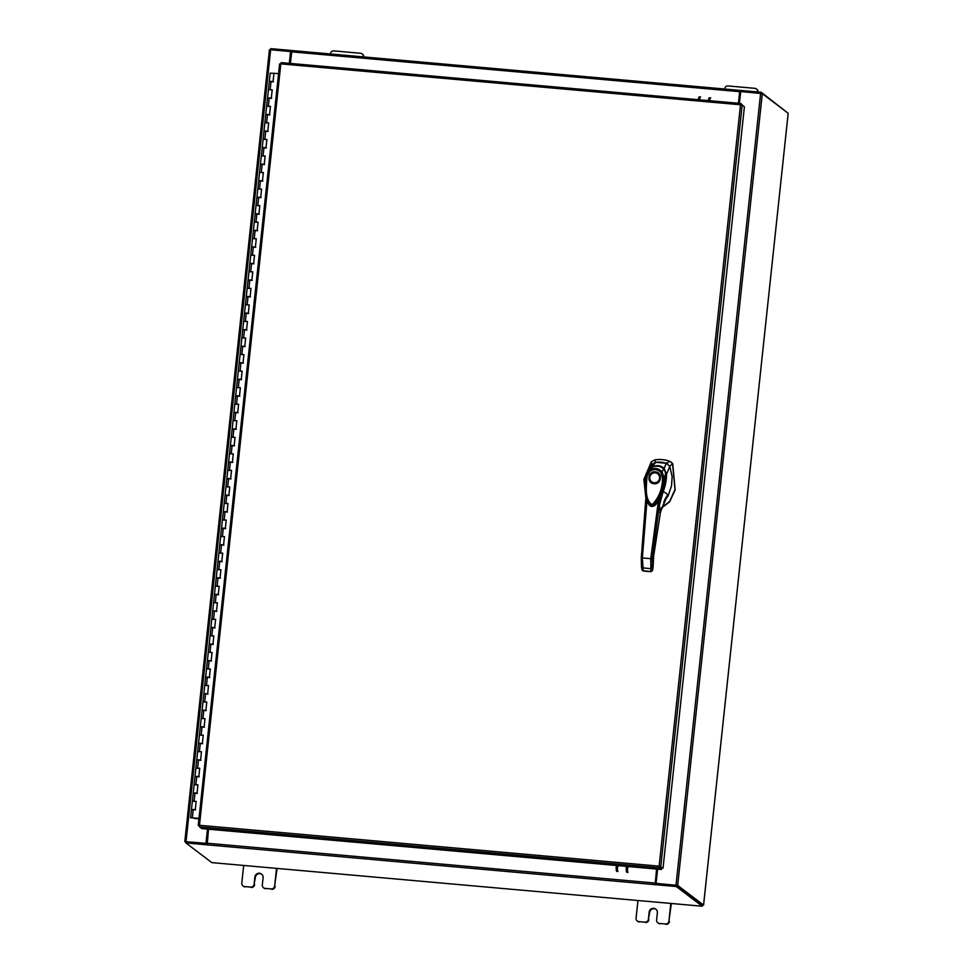 <?xml version="1.0" encoding="UTF-8"?>
<svg xmlns="http://www.w3.org/2000/svg" width="973" height="973" viewBox="0 0 973 973"><rect width="100%" height="100%" fill="white"/><g stroke="black" fill="none" stroke-linecap="round" stroke-linejoin="round"><path stroke-width="1.46" d="M656.811 876.515L655.997 876.442M195.634 809.925L191.474 809.475L195.281 809.633L196.157 801.351L192.362 801.205L196.157 801.46M194.162 784.7L197.92 784.931M197.397 793.372L194.259 793.226M199.173 776.819L195.014 776.381L198.82 776.539L199.696 768.256L195.901 768.111L199.587 768.366M200.937 760.278L196.777 759.828L200.584 759.986L201.472 751.715L197.665 751.557L201.362 751.813M202.712 743.725L198.553 743.287L202.348 743.445L203.235 735.162L199.429 735.016L203.126 735.272M204.476 727.184L200.316 726.734L204.123 726.892L204.999 718.621L201.204 718.463L204.889 718.719M206.24 710.631L202.08 710.193L205.887 710.339L206.775 702.068L202.968 701.91L206.665 702.165M208.015 694.09L203.856 693.64L207.663 693.798L208.538 685.527L204.744 685.369L208.429 685.624M209.779 677.536L205.619 677.099L209.426 677.244L210.314 668.974L206.507 668.816L210.302 669.083M211.555 660.995L207.395 660.545L211.19 660.703L212.078 652.433L208.271 652.275L212.065 652.542M213.318 644.442L209.159 644.004L212.965 644.15L213.841 635.88L210.046 635.722L213.829 636.001M211.846 619.217L215.605 619.46M215.082 627.901L211.944 627.755M216.857 611.348L212.698 610.898L216.505 611.056L217.38 602.786L213.586 602.628L217.368 602.907M218.621 594.795L214.461 594.357L218.268 594.515L219.156 586.233L215.349 586.087L219.144 586.366M220.397 578.254L216.274 577.78L220.032 577.962L220.92 569.692L217.113 569.533L220.907 569.813M222.16 561.701L218.037 561.226L221.808 561.421L222.683 553.138L218.889 552.992L222.574 553.248M223.924 545.16L219.764 544.71L223.571 544.868L224.459 536.597L220.652 536.439L224.349 536.695M225.7 528.607L221.54 528.169L225.347 528.327L226.222 520.044L222.428 519.898L226.15 520.154M227.463 512.066L223.304 511.616L227.11 511.774L227.998 503.503L224.191 503.345L227.913 503.613M229.239 495.512L225.079 495.075L228.874 495.221L229.762 486.95L225.955 486.792L229.652 487.047M231.002 478.971L226.843 478.521L230.65 478.68L231.525 470.409L227.731 470.251L231.416 470.506M232.766 462.418L228.606 461.98L232.413 462.126L233.301 453.856L229.494 453.698L233.289 453.977M234.542 445.877L230.382 445.427L234.189 445.585L235.065 437.315L231.27 437.157L235.052 437.436M236.305 429.324L232.146 428.886L235.953 429.032L236.84 420.762L233.034 420.604L236.828 420.883M234.834 404.099L238.592 404.342M238.081 412.783L234.931 412.625M239.845 396.23L235.721 395.756L239.492 395.938L240.367 387.668L236.573 387.509L240.367 387.777M241.608 379.677L237.497 379.202L241.255 379.397L242.143 371.114L238.336 370.968L242.131 371.224M243.384 363.136L239.224 362.686L243.031 362.844L243.907 354.573L240.112 354.415L243.834 354.683M245.147 346.583L240.988 346.145L244.795 346.303L245.683 338.02L241.876 337.874L245.573 338.13M246.923 330.042L242.763 329.592L246.558 329.75L247.446 321.479L243.639 321.321L247.337 321.577M248.687 313.488L244.527 313.051L248.334 313.197L249.21 304.926L245.415 304.768L249.1 305.023M250.45 296.947L246.291 296.497L250.097 296.656L250.985 288.385L247.178 288.227L250.876 288.482M252.226 280.394L248.066 279.956L251.873 280.102L252.749 271.832L248.954 271.674L252.639 271.929M253.989 263.853L249.83 263.403L253.637 263.561L254.525 255.291L250.718 255.133L254.512 255.413M255.765 247.3L251.606 246.862L255.4 247.008L256.288 238.738L252.481 238.58L256.276 238.859M257.529 230.759L253.369 230.309L257.176 230.467L258.052 222.185L254.257 222.039L258.052 222.294M256.057 205.534L259.815 205.753M259.292 214.206L256.154 214.06M261.068 197.653L256.908 197.215L260.715 197.373L261.591 189.09L257.796 188.944L261.579 189.2M259.584 172.44L263.355 172.671M262.832 181.112L259.694 180.966M264.607 164.559L260.448 164.121L264.242 164.279L265.13 155.996L261.323 155.85L265.118 156.13M266.371 148.018L262.211 147.568L266.018 147.726L266.894 139.455L263.099 139.297L266.784 139.553M268.134 131.464L263.975 131.027L267.782 131.173L268.67 122.902L264.863 122.744L268.56 122.999M269.91 114.923L265.751 114.473L269.557 114.632L270.433 106.361L266.638 106.203L270.324 106.458M271.674 98.37L267.514 97.932L271.321 98.078L272.209 89.808L268.402 89.65L272.099 89.905M273.96 73.389L270.202 73.145M273.449 81.829L270.299 81.683M196.899 818.232L194.32 818.402L198.93 818.792M267.539 97.969L268.536 98.224M265.775 114.51L266.772 114.778M269.314 81.416L263.975 131.027L264.997 131.319M263.975 131.027L262.211 147.568L263.233 147.872M262.211 147.568L260.448 164.121L261.457 164.413M256.933 197.251L257.93 197.507M253.394 230.346L254.391 230.601M251.63 246.899L252.615 247.154M249.854 263.44L250.852 263.707M248.091 279.993L249.088 280.248M246.327 296.534L247.312 296.801M255.169 213.805L244.527 313.051L245.549 313.342M242.788 329.64L243.773 329.896M241.012 346.181L242.009 346.437M239.249 362.734L240.246 362.99M237.485 379.275L238.47 379.531M235.709 395.829L236.707 396.084M232.17 428.923L233.167 429.178M230.406 445.464L231.404 445.731M228.643 462.017L229.628 462.272M226.867 478.558L227.864 478.825M225.104 495.111L226.089 495.366M223.328 511.652L224.325 511.92M221.564 528.205L222.562 528.461M219.801 544.758L220.786 545.014M218.025 561.299L219.022 561.555M216.261 577.853L217.247 578.108M233.946 412.37L214.461 594.357L215.483 594.649M214.461 594.357L212.698 610.898L213.719 611.202M209.183 644.041L210.18 644.296M207.419 660.582L208.404 660.849M205.644 677.135L206.641 677.39M203.88 693.676L204.877 693.944M202.116 710.229L203.102 710.485M200.341 726.782L201.338 727.038M210.959 627.488L198.553 743.287L199.562 743.579M198.553 743.287L196.777 759.828L197.799 760.132M196.777 759.828L195.014 776.381L196.035 776.673M191.499 809.512L192.496 809.767M196.668 818.694L198.918 818.901M198.966 818.427L190.586 817.746L198.978 818.317M193.274 792.971L197.045 793.08L197.933 784.81L194.15 784.688M210.922 627.451L214.729 627.609L215.617 619.327L211.81 619.181L210.922 627.451M244.527 313.051L233.921 412.333L237.716 412.491L238.604 404.209L234.821 404.099M258.696 180.71L255.133 213.756L258.94 213.914L259.827 205.644L256.045 205.522M260.448 164.121L258.672 180.662L262.479 180.82L263.367 172.549L259.584 172.428M270.166 73.109L269.29 81.379L273.085 81.537L273.972 73.267L278.558 73.668M757.541 91.924L757.553 91.742A3.174 3.114 -52.8 0 0 754.768 88.324L728.157 85.952A3.174 3.114 -52.8 0 0 724.703 88.823L724.678 89.017M756.362 88.932L756.848 89.309A3.174 3.114 127.2 0 1 758.064 91.973M637.96 900.511L636.062 918.184A3.174 3.114 -52.8 0 0 638.847 921.613L644.929 922.149A3.174 3.114 -52.8 0 0 648.383 919.278L649.161 912.078A4.184 4.099 127.2 0 1 655.79 909.123A4.184 4.099 127.2 0 1 657.371 912.82L656.605 920.008A3.174 3.114 -52.8 0 0 659.39 923.438L665.459 923.973A3.174 3.114 -52.8 0 0 668.925 921.103L670.811 903.443M659.39 923.438L665.459 923.973M668.925 921.103L671.346 903.479M638.847 921.613L644.929 922.149M639.346 921.978A3.174 3.114 127.2 0 1 637.765 921.37L637.266 920.993M669.412 921.48A3.174 3.114 127.2 0 1 665.958 924.35M659.876 923.815A3.174 3.114 127.2 0 1 658.295 923.195L657.797 922.818M648.383 919.278L649.648 912.455A4.184 4.099 127.2 0 1 656.033 909.317M648.882 919.655A3.174 3.114 127.2 0 1 645.427 922.526M363.257 56.884L363.282 56.689A3.174 3.114 -52.8 0 0 360.496 53.26L333.885 50.9A3.174 3.114 -52.8 0 0 330.419 53.758L330.406 53.965M362.078 53.88L362.576 54.257A3.174 3.114 127.2 0 1 363.78 56.933M243.676 865.459L241.791 883.131A3.174 3.114 -52.8 0 0 244.576 886.549L250.657 887.096A3.174 3.114 -52.8 0 0 254.111 884.226L254.877 877.026A4.184 4.099 127.2 0 1 261.518 874.058A4.184 4.099 127.2 0 1 263.099 877.755L262.321 884.956A3.174 3.114 -52.8 0 0 265.106 888.373L271.187 888.921A3.174 3.114 -52.8 0 0 274.641 886.05L276.539 868.378M265.106 888.373L271.187 888.921M274.641 886.05L277.062 868.427M244.576 886.549L250.657 887.096M245.074 886.926A3.174 3.114 127.2 0 1 243.481 886.318L242.995 885.941M275.14 886.427A3.174 3.114 127.2 0 1 271.686 889.298M265.605 888.75A3.174 3.114 127.2 0 1 264.024 888.142L263.525 887.765M254.111 884.226L255.376 877.403A4.184 4.099 127.2 0 1 261.761 874.253M254.61 884.603A3.174 3.114 127.2 0 1 251.143 887.473M661.093 462.236A26.344 25.833 -52.8 0 0 655.766 462.321L654.598 459.949A29.64 29.056 127.2 0 1 669.74 461.299L666.31 463.257A26.344 25.833 -52.8 0 0 661.093 462.236M654.598 459.949L651.351 461.786L643.871 479.373L645.95 498.784M661.518 507.894L669.643 501.399L675.007 489.528L672.538 463.671L669.74 461.299M669.606 466.116L672.744 463.829L675.153 489.893L669.679 501.788L661.445 508.149M651.351 461.786L651.922 464.547M672.744 463.829L671.224 462.139M667.405 463.732L666.31 463.257M655.766 462.321L654.586 462.589M652.895 506.276L655.899 504.488M660.509 497.106L665.641 474.897M654.184 483.155A5.339 5.242 127.2 0 1 651.545 482.121A5.339 5.242 127.2 0 1 651.521 482.109L654.197 483.143A5.339 5.242 127.2 0 0 658.003 473.608A5.339 5.242 127.2 0 1 658.003 473.608C661.372 478.582 660.108 481.757 654.197 483.143M654.038 483.727C646.4 483.374 647.738 470.847 655.303 471.856C662.941 472.197 661.604 484.724 654.038 483.727M659.962 478.29A5.339 5.242 127.2 0 1 651.496 482.085A5.339 5.242 127.2 0 1 655.279 472.55A5.339 5.242 127.2 0 1 659.962 478.29M659.585 478.23A5.011 4.914 127.2 0 1 654.136 482.742A5.011 4.914 127.2 0 1 649.745 477.354A5.011 4.914 127.2 0 1 655.194 472.829A5.011 4.914 127.2 0 1 659.585 478.23M665.07 475.055L664.644 482.876L661.02 495.634L656.495 503.722L653.211 506.191L647.24 501.277L645.537 493.226L645.89 476.405C644.746 482.158 644.953 489.626 646.486 498.808C648.091 504.78 650.317 507.237 653.187 506.203L653.248 506.179C654.111 506.009 657.712 504.732 662.041 492.983L665.641 474.824C665.69 472.355 665.033 470.373 663.647 468.877C660.424 464.425 650.864 466.687 651.302 467.745L651.74 468.585M645.902 476.369L647.41 472.392L651.314 467.745C655.887 465.203 659.962 465.568 663.562 468.84L663.245 469.606M645.89 476.405L646.984 476.393L649.599 471.528C653.747 468.633 657.541 468.974 660.971 472.537L662.114 471.856L664.012 478.023L662.504 477.767C662.564 488.628 659.062 497.665 651.983 504.89C644.053 498.638 646.607 485.636 646.984 476.393L645.89 476.405L648.942 470.689C653.71 467.417 658.101 467.806 662.114 471.856L663.562 468.84C664.863 470.579 665.544 472.562 665.629 474.751L664.012 478.023L661.166 493.311L653.187 506.203M649.599 471.528L648.942 470.689L651.314 467.745L648.553 470.628M663.781 501.74L668.025 496.145L671.552 485.709L672.124 476.697L669.85 466.408L666.286 463.245L655.79 462.321L651.63 464.79L648.736 470.044M649.952 468.001L651.63 464.79M647.884 471.686L655.79 462.321M647.592 472.501L650.244 467.441M652.092 467.818L651.594 467.271C656.24 464.814 660.424 465.179 664.158 468.378L666.286 463.245M663.27 468.816L664.158 468.378L666.529 474.228L669.85 466.408M665.605 473.839L666.517 474.228C666.554 479.908 665.459 485.612 663.245 491.365L667.77 494.576L664.997 499.271M645.987 496.51L645.622 504.075M664.79 499.55L667.77 494.576L660.533 511.798L659.353 505.401L663.245 491.365L662.662 490.891M645.987 496.461L641.28 557.833L641.487 567.064L641.304 557.821L645.61 504.184L646.717 503.929L647.045 499.599M660.18 497.872L657.882 504.926L659.353 505.401L652.263 558.806L652.652 569.983L651.569 569.996L652.652 569.983L653.078 566.736L651.995 566.748L653.138 566.043L653.09 566.76L652.664 570.008L650.925 571.479L652.421 570.482M642.375 557.93L650.755 558.684L650.925 571.479L643.092 570.786L642.022 569.947L643.238 571.029L642.375 557.93L646.717 503.929L645.61 504.184M652.263 558.806L650.755 558.684L657.882 504.926M658.697 500.645L649.879 505.486M660.533 511.798L659.39 512.236L660.533 511.798L653.649 555.838L653.114 566.237L652.092 565.252M657.724 502.104L654.245 505.875L651.034 506.167L654.744 505.534L657.675 502.19M651.095 571.723L643.238 571.029M698.237 99.684A6.276 1.058 -84.9 0 1 699.392 96.826M700.609 96.935A6.276 1.058 95.1 0 0 699.453 99.793M710.691 97.823A6.276 1.058 95.1 0 0 709.536 100.693M708.308 100.584A6.276 1.058 -84.9 0 1 709.463 97.714M279.616 63.963L198.261 825.274L279.604 63.926L280.832 63.89L281.209 62.613L740.842 103.479L740.502 104.768L742.168 105.084L660.801 866.444L659.135 866.165L659.183 867.782L659.317 866.554L661.555 868.244L661.421 869.485L201.788 828.619L199.55 826.916L199.465 825.286L198.249 825.323L199.453 825.42M742.168 105.084L744.406 106.787L663.039 868.147L659.135 866.165L740.502 104.768L280.832 63.89L199.465 825.286L198.249 825.323L199.416 826.211M659.572 866.335L663.039 868.147M743.044 105.753L740.867 103.491L740.842 104.804M199.55 826.916L659.183 867.782L661.421 869.485M657.602 869.144L656.082 883.362L677.67 885.43L703.576 905.109L788.191 113.294L762.297 93.627L677.67 885.43M762.297 93.627L740.696 91.547L739.444 103.357M656.082 883.362L676.199 885.284M289.309 63.33L290.574 51.533L270.652 49.757L270.774 48.65L291.316 50.474L291.572 51.873M185.94 842.46L184.809 841.584L269.424 49.781L184.809 841.584L205.96 843.336L207.48 829.13M289.528 63.342L291.182 51.715M206.969 843.676L186.013 841.694L206.154 843.494L207.687 829.142M206.568 843.53L206.434 844.759L185.892 842.934L211.834 862.625L702.226 906.228L702.36 904.999L676.405 885.296L702.324 904.963M702.348 905.121L703.576 905.109M788.179 113.269L703.552 905.072M269.424 49.781L270.652 49.757L186.038 841.572M206.434 844.759L207.188 844.929L208.502 829.215M656.568 869.059L655.145 884.676L655.863 884.822L655.863 883.472L676.405 885.296L676.284 886.537L655.729 884.712M656.787 869.071L655.255 884.761M186.013 841.694L185.892 842.934M702.226 906.228L676.284 886.537M740.599 90.538L739.65 91.669L738.41 103.26M761.044 93.359L761.166 92.253L740.611 90.428L738.616 103.284M290.343 63.415L291.936 50.547L739.979 90.392M761.166 92.253L787.06 112.418M740.039 90.392L291.936 50.547M628.035 867.539L627.865 866.505M627.597 866.481A6.276 1.058 95.1 0 0 628.023 872.44M626.794 872.331A6.276 1.058 -84.9 0 1 626.369 866.371M616.712 871.431A6.276 1.058 -84.9 0 1 616.298 865.471M617.794 865.605L617.964 866.651M617.527 865.581A6.276 1.058 95.1 0 0 617.94 871.54M656.337 873.195L657.152 873.268M656.118 875.335L656.933 875.408M193.226 809.451L192.338 817.721M194.989 792.898L194.113 801.168M196.765 776.357L195.877 784.627M198.528 759.804L197.641 768.074M200.304 743.263L199.416 751.533M202.068 726.709L201.18 734.98M203.831 710.156L202.956 718.439M205.607 693.615L204.719 701.886M207.371 677.062L206.483 685.345M209.146 660.521L208.258 668.792M210.91 643.968L210.022 652.251M212.673 627.427L211.798 635.697M214.449 610.874L213.561 619.144M216.213 594.333L215.325 602.603M217.988 577.78L217.101 586.05M219.752 561.239L218.864 569.509M221.516 544.685L220.64 552.956M223.291 528.144L222.403 536.415M225.055 511.591L224.167 519.862M226.831 495.038L225.943 503.321M228.594 478.497L227.706 486.768M230.358 461.944L229.482 470.227M232.133 445.403L231.246 453.673M233.897 428.85L233.009 437.132M235.673 412.309L234.785 420.579M237.436 395.756L236.548 404.026M239.2 379.215L238.324 387.485M240.976 362.661L240.088 370.932M242.739 346.12L241.851 354.391M244.515 329.567L243.627 337.838M246.278 313.014L245.391 321.297M248.042 296.473L247.166 304.744M249.818 279.92L248.93 288.203M251.581 263.379L250.693 271.649M253.357 246.826L252.469 255.108M255.121 230.285L254.233 238.555M256.884 213.732L256.008 222.002M258.66 197.191L257.772 205.461M260.423 180.637L259.536 188.908M262.199 164.096L261.311 172.367M263.963 147.543L263.075 155.814M265.726 130.99L264.851 139.273M267.502 114.449L266.614 122.72M269.266 97.896L268.378 106.179M271.041 81.355L270.153 89.625M660.971 472.537L662.504 477.767M641.487 566.797L642.557 567.891L650.511 568.609L652.019 567.733M642.022 569.947L641.487 567.064M666.104 497.3L660.533 511.907L653.674 555.851L652.591 555.729L653.649 555.838L653.138 566.043M651.022 571.71L652.457 570.555M199.465 825.286L659.135 866.165M740.818 103.479L281.233 62.625M760.618 93.323L676.004 885.138M207.006 843.214L655.072 883.058M655.145 884.676L207.079 844.844M206.702 843.627L206.568 844.868M739.65 91.669L291.584 51.837M291.316 51.812L291.45 50.572M740.003 91.705L740.137 90.477M195.014 776.381L190.586 817.746M212.698 610.898L211.81 619.181"/></g></svg>
